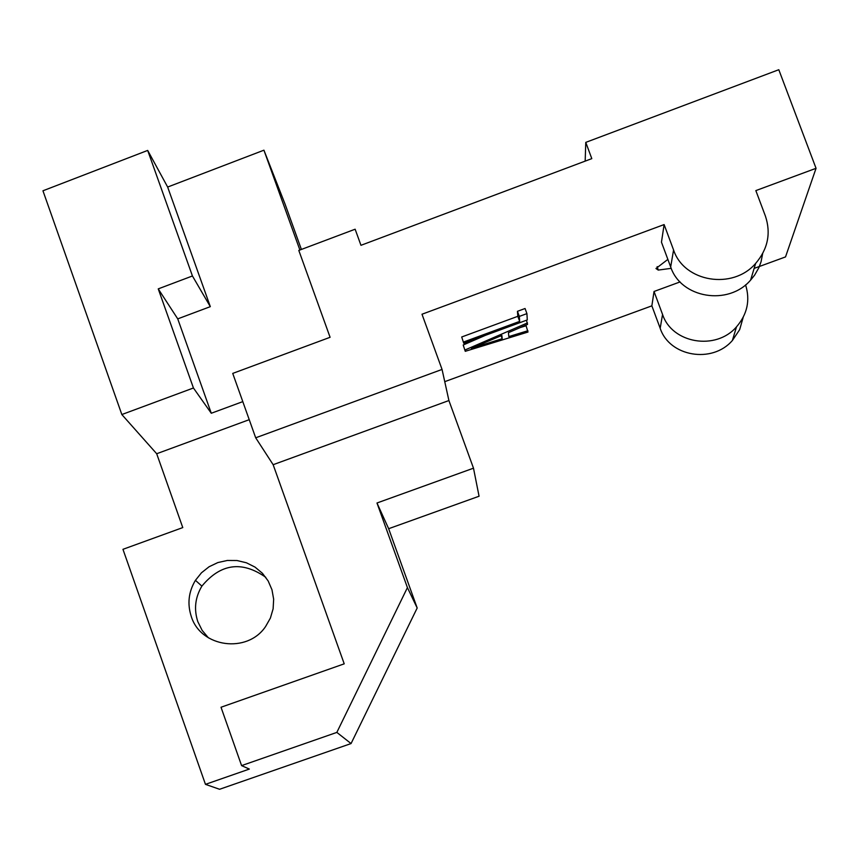 <?xml version="1.0" encoding="UTF-8"?>
<svg xmlns="http://www.w3.org/2000/svg" width="859" height="859" viewBox="0 0 859 859"><rect width="100%" height="100%" fill="white"/><g stroke="black" fill="none" stroke-linecap="round" stroke-linejoin="round"><path stroke-width="1.29" d="M502.193 338.725L501.849 335.407L471.323 348.346L502.193 338.725L501.098 335.729M465.256 351.31L463.205 344.996L465.256 351.31L527.984 332.046L526.084 325.765L520.2 327.569M527.909 330.726L508.807 336.588L508.453 332.658L527.544 324.391L526.47 320.235M463.205 344.996L485.571 335.278M527.458 322.92L465.03 349.978M463.763 343.299L461.702 336.986L463.763 343.299L527.286 319.935L526.921 313.621L519.319 316.413L519.674 321.384L517.816 316.316L517.451 311.312L525.053 308.51L526.921 313.621M463.538 342.032L519.674 321.384M461.702 336.986L517.816 316.316M519.319 316.413L517.451 311.312M745.569 284.866C750.358 300.231 747.341 314.233 736.496 326.86C715.869 350.944 671.985 343.439 662.557 314.448L654.032 291.48L680.092 281.913M743.207 317.282L739.663 329.652L732.394 340.475C712.251 363.98 669.408 356.614 660.184 328.288L651.863 305.847L444.747 381.664M208.404 637.818L202.133 630.366L197.817 621.658C193.78 609.267 195.133 597.424 201.886 586.128C220.613 563.547 241.905 560.605 265.785 577.312M191.289 616.494C200.727 647.461 247.252 653.903 265.581 626.544L270.381 618.104L273.119 608.827L273.656 599.206L271.97 589.746L268.158 580.942L262.403 573.264L255.026 567.101L246.415 562.785L237.009 560.53L227.324 560.465L217.842 562.57L209.081 566.757L201.478 572.781L195.433 580.33C188.55 591.84 187.176 603.898 191.289 616.494M754.127 268.405L785.523 256.916L816.05 168.31L778.802 69.719L585.774 142.379L591.797 158.636L360.963 245.309L355.132 229.213L298.803 250.42L330.092 337.297L232.735 373.407L255.692 437.8L442.052 369.434L448.913 400.541L473.492 468.187L479.064 496.234L388.655 528.704L376.983 502.998L407.424 587.61L336.846 732.405L241.594 765.616L249.335 769.073L205.462 784.353L122.955 549.32L182.774 527.587L156.692 453.735L121.838 414.543L193.436 387.989L211.282 413.254L177.738 318.872L158.239 288.882L192.437 275.975L147.684 150.422L42.95 190.784L121.838 414.543M241.594 765.616L221.021 707.247L344.212 663.835L273.151 464.698L255.692 437.8M442.052 369.434L421.994 314.233L664.114 224.575L661.462 242.184L670.675 266.945C680.865 298.213 728.292 306.191 750.594 280.131L754.621 275.116L758.841 267.729L761.053 261.791L762.663 253.577M664.114 224.575L673.574 249.98C684.032 282.053 732.727 290.202 755.63 263.434C767.86 249.11 771.124 233.337 765.423 216.114L755.845 190.601L816.05 168.31M388.655 528.704L417.184 608L407.424 587.61M473.492 468.187L376.983 502.998M177.738 318.872L210.315 306.652L192.437 275.975M193.436 387.989L158.239 288.882M249.239 419.675L156.692 453.735M211.282 413.254L242.796 401.625M210.315 306.652L167.655 187.047L263.928 150.185L299.888 250.012M147.684 150.422L167.655 187.047M263.928 150.185L285.038 204.045L301.391 249.443M671.223 268.341L658.241 270.08L655.965 268.502L667.862 259.397M585.172 161.127L585.774 142.379M448.913 400.541L273.151 464.698M417.184 608L351.063 743.561L336.846 732.405M351.063 743.561L219.593 789.281L205.462 784.353M651.863 305.847L654.032 291.48M660.184 328.288L662.557 314.448M670.675 266.945L673.574 249.98M736.496 326.86L732.394 340.475M201.886 586.128L195.433 580.33M755.63 263.434L750.594 280.131M657.156 266.601L658.241 270.08"/></g></svg>

